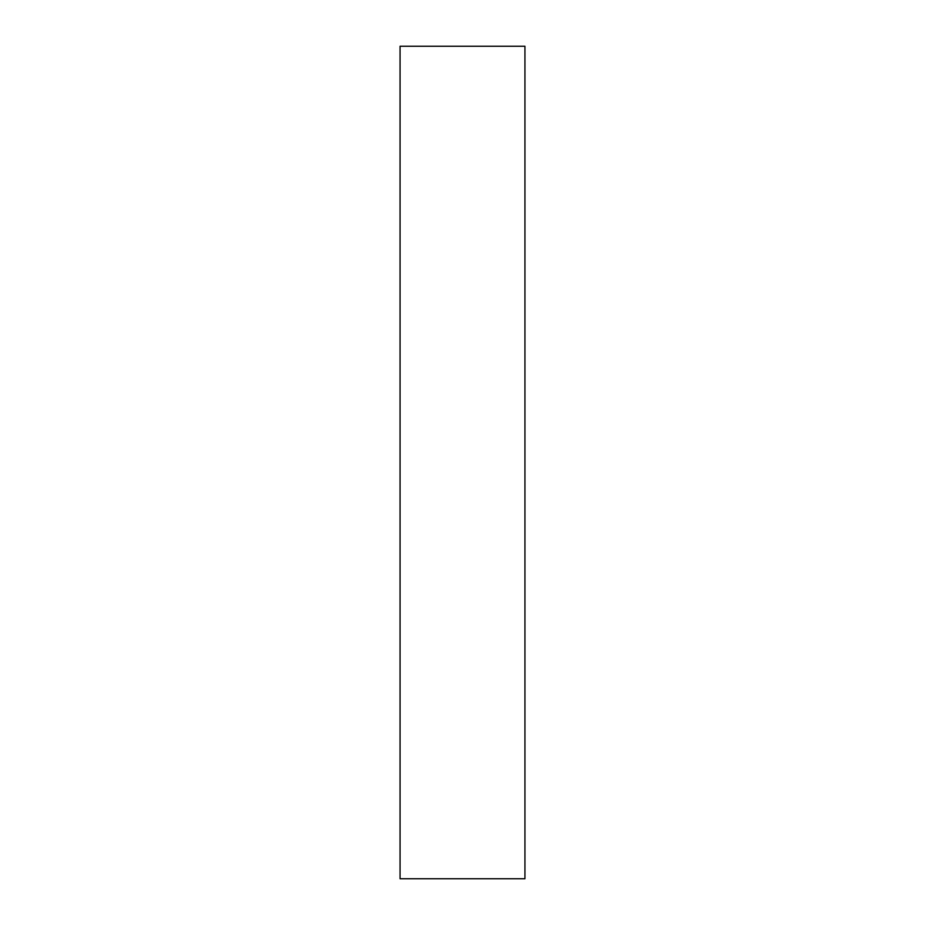<?xml version="1.0" encoding="UTF-8"?>
<svg xmlns="http://www.w3.org/2000/svg" width="925" height="925" viewBox="0 0 925 925"><rect width="100%" height="100%" fill="white"/><g stroke="black" fill="none" stroke-linecap="round" stroke-linejoin="round"><path stroke-width="1.39" d="M524.938 46.25L400.062 46.25L400.062 878.75L524.938 878.75L524.938 46.25"/></g></svg>
